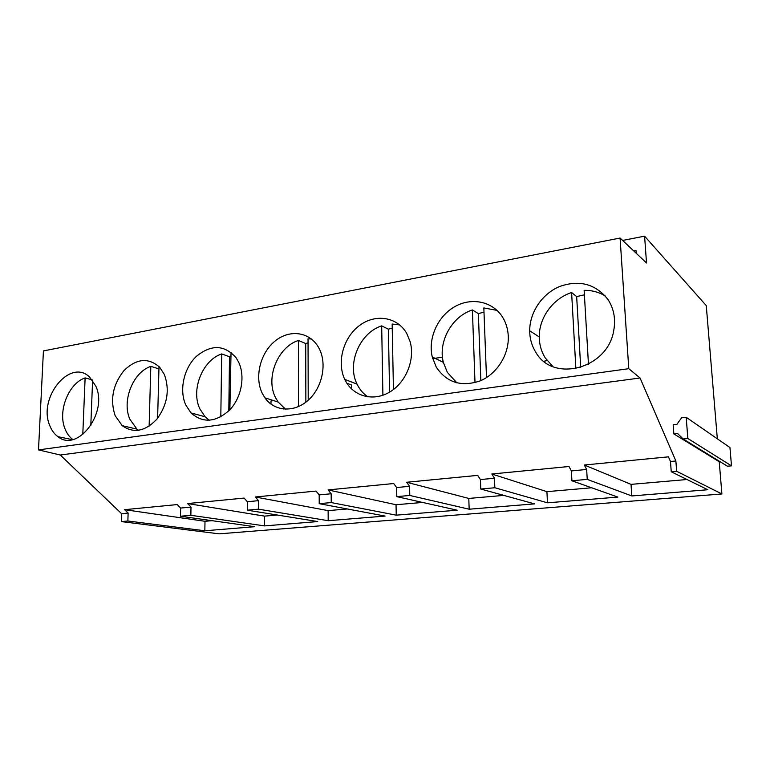 <?xml version="1.0" encoding="UTF-8"?>
<svg xmlns="http://www.w3.org/2000/svg" width="770" height="770" viewBox="0 0 770 770"><rect width="100%" height="100%" fill="white"/><g stroke="black" fill="none" stroke-linecap="round" stroke-linejoin="round"><path stroke-width="1.16" d="M82.785 434.588L85.123 377.897C68.511 383.45 57.567 411.209 65.026 428.851C66.817 433.404 69.406 436.956 72.784 439.526M90.793 425.733L92.602 380.38M92.207 379.87L85.123 377.897M149.13 426.166L150.824 366.366C132.969 372.237 121.583 401.045 129.899 419.265L136.945 429.131L138.523 430.343M157.619 418.264L159.005 366.549M158.938 368.907L150.824 366.366M675.877 460.989L676.638 471.279L671.238 471.769L707.803 489.739L631.795 495.947L631.034 484.369L584.324 465.013L668.437 456.841L670.478 461.5L675.877 460.989L640.072 378.003L60.281 455.022L121.583 513.686L128.118 513.061L127.868 521.001L121.323 521.598L219.113 533.841L721.904 493.974L719.228 461.74L673.856 433.914L673.173 424.78L676.897 424.366L681.566 417.812L686.195 417.292L687.841 438.505L683.183 438.987L677.581 433.52L673.856 433.914M121.583 513.686L121.323 521.598M631.795 495.947L587.231 479.383L571.918 480.769L617.867 497.083L547.47 502.82L494.841 487.747L480.759 489.027L534.553 503.878L469.161 509.211L409.784 495.457L396.8 496.631L457.149 510.192L396.252 515.159L331.235 502.579L319.213 503.667L385.048 516.073L328.193 520.703L258.46 509.172L247.305 510.183L317.721 521.559L264.524 525.9L190.845 515.294L180.469 516.237L254.716 526.699L204.839 530.771L205.003 521.29L124.615 509.682L128.118 513.061M124.615 509.682L177.235 504.571L180.652 508.065L191.008 507.084L187.611 503.561L244.1 498.075L247.382 501.722L258.518 500.664L255.255 496.987L316.047 491.077L319.175 494.898L331.167 493.753L328.068 489.913L393.691 483.541L396.617 487.535L409.582 486.303L406.685 482.27L477.727 475.369L480.422 479.566L494.465 478.237L491.828 474.002L568.991 466.505L571.388 470.922L586.663 469.469L584.324 465.013M60.281 455.022L38.5 449.901L628.782 368.686L640.072 378.003M628.782 368.686L620.081 238.046L43.428 350.918L38.5 449.901M204.839 530.771L127.868 521.001M676.638 471.279L721.904 493.974M212.039 520.684L205.003 521.29M180.469 516.237L180.652 508.065M190.845 515.294L191.008 507.084M264.524 525.9L264.582 516.131L187.611 503.561M277.296 515.024L264.582 516.131M247.305 510.183L247.382 501.722M258.46 509.172L258.518 500.664M717.332 438.813L706.263 305.603L644.586 236.159L646.511 262.984L620.081 238.046M686.195 417.292L729.941 447.534L731.5 465.85L727.438 466.216L683.183 438.987M720.037 461.663L719.228 461.74M283.264 409.053L283.264 407.513M346.875 383.219L351.457 384.962L351.495 388.898M442.461 357.145L432.702 358.666M502.56 317.144C492.656 301.195 471.202 296.97 454.396 306.864C437.524 316.624 427.851 338.559 432.259 356.943L436.272 367.136C446.725 382.632 461.384 387.204 480.249 380.871C497.102 373.845 509.288 354.325 508.258 335.758C507.863 328.848 505.967 322.64 502.56 317.144M535.728 352.111C552.639 383.19 608.117 368.945 613.815 330.089C615.779 318.588 613.777 308.318 607.809 299.28C595.374 283.861 579.309 279.606 559.607 286.507C542.099 293.803 529.635 312.379 529.702 330.792C529.76 338.617 531.772 345.73 535.728 352.111M115.125 415.646L122.199 425.656C133.528 433.674 145.106 431.489 156.926 419.121C167.408 404.731 169.891 389.861 164.366 374.518L159.688 367.271C148.485 357.357 136.598 358.435 124.047 370.486C112.872 384.538 109.898 399.592 115.125 415.646M49.742 425.521C51.609 430.343 54.343 434.059 57.943 436.677C77.558 452.991 108.272 412.643 95.817 386.145L89.638 377.108C70.166 357.8 37.663 397.946 49.742 425.521M319.021 348.281C310.483 331.86 289.847 328.838 275.092 341.033C260.221 352.997 254.264 377.194 262.291 393.422L264.89 397.82C274.361 411.44 293.87 412.97 307.913 400.496C322.053 388.186 327.269 364.48 319.358 348.935L319.021 348.281M345.489 380.852C353.632 396.454 373.306 401.825 389.61 392.113C405.963 382.594 415.29 359.648 410.112 341.611L406.704 333.4C397.204 316.653 375.096 313.457 359.244 325.71C343.256 337.732 336.596 362.304 344.758 379.389L345.489 380.852M238.527 361.939L236.024 357.684C224.445 344.71 211.221 344.267 196.36 356.385C183.809 368.291 179.006 390.111 185.763 404.981L191.008 412.941C202.962 423.471 215.889 422.451 229.768 409.881C241.588 397.474 245.466 376.01 238.527 361.939M622.612 240.433L644.586 236.159M273.677 400.631L270.992 401.026L270.982 404.115M220.807 416.878L221.702 353.931C202.462 360.158 190.604 390.082 199.882 408.918L205.099 416.762L209.296 420.295M231.038 352.381L229.874 409.775M230.538 356.375L229.508 356.722L221.702 353.931M228.815 410.853L229.508 356.722M298.471 406.608L298.404 340.475C277.595 347.097 265.217 378.234 275.602 397.734L278.182 402.065L285.612 409.226M311.484 339.012L308.038 338.781L308.221 400.227M308.048 342.804L305.719 343.516L298.404 340.475M305.863 402.19L305.719 343.516M382.902 395.251L381.679 325.864C359.706 332.775 346.644 363.815 357.068 384.153L357.79 385.587C360.331 390.294 363.729 394.057 367.983 396.897M399.688 324.93L392.151 324.026L393.441 389.533M392.228 328.126L388.388 329.194L381.679 325.864M389.582 392.132L388.388 329.194M494.841 487.747L494.465 478.237M480.759 489.027L480.422 479.566M396.8 496.631L396.617 487.535M409.784 495.457L409.582 486.303M422.615 502.435L396.04 504.735L328.068 489.913M396.252 515.159L396.04 504.735M331.235 502.579L331.167 493.753M319.213 503.667L319.175 494.898M347.308 508.96L328.126 510.625L255.255 496.987M328.193 520.703L328.126 510.625M503.821 495.389L468.795 498.431L406.685 482.27M469.161 509.211L468.795 498.431M475.003 382.671L472.395 309.944C451.846 316.47 437.947 341.707 443.347 362.352L447.332 372.353L456.928 382.911M497.045 310.387L483.829 307.933L486.496 377.598M483.983 312.177L478.363 313.611L472.395 309.944M480.846 380.611L478.363 313.611M575.873 368.695L571.6 292.533C552.937 298.5 538.942 317.885 539.279 336.962C539.346 344.642 541.339 351.62 545.237 357.886L552.899 366.568M605.307 296.017C598.916 292.1 591.851 290.203 584.132 290.338L588.463 364.248M584.391 294.794L576.663 296.585L571.6 292.533M580.705 367.473L576.663 296.585M547.47 502.82L546.921 491.655L491.828 474.002M591.668 487.776L546.921 491.655M571.918 480.769L571.388 470.922M587.231 479.383L586.663 469.469M686.994 479.517L631.034 484.369M671.238 471.769L670.478 461.5M633.662 250.856L636.001 250.414L636.203 253.263M731.5 465.85L687.841 438.505M547.124 360.591L543.889 361.265M136.945 429.131L122.199 425.656M72.264 439.641L57.943 436.677M278.182 402.065L264.89 397.82M357.068 384.153L344.758 379.389M205.099 416.762L191.008 412.941M539.279 336.962L529.702 330.792M443.347 362.352L432.259 356.943"/></g></svg>
